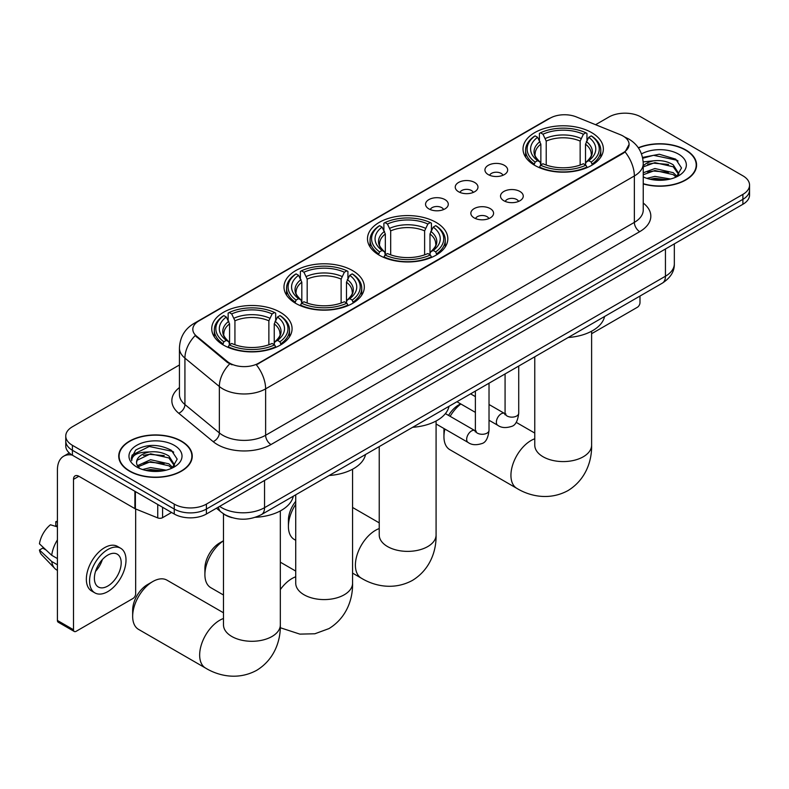 <?xml version="1.0" encoding="UTF-8"?>
<svg xmlns="http://www.w3.org/2000/svg" width="789" height="789" viewBox="0 0 789 789"><rect width="100%" height="100%" fill="white"/><g stroke="black" fill="none" stroke-linecap="round" stroke-linejoin="round"><path stroke-width="1.18" d="M436.061 222.38A40.17 23.197 0 0 0 392.281 217.35A40.17 23.197 0 0 0 367.487 238.781A40.17 23.197 0 0 0 379.253 255.182A40.17 23.197 0 0 0 423.022 260.202A40.17 23.197 0 0 0 447.827 238.781A40.17 23.197 0 0 0 436.061 222.38M352.555 270.588A40.17 23.197 0 0 0 308.785 265.558A40.17 23.197 0 0 0 283.981 286.989A40.17 23.197 0 0 0 295.747 303.39A40.17 23.197 0 0 0 339.526 308.41A40.17 23.197 0 0 0 364.321 286.989A40.17 23.197 0 0 0 352.555 270.588M280.312 312.296A40.17 23.197 0 0 0 236.532 307.266A40.17 23.197 0 0 0 211.738 328.697A40.17 23.197 0 0 0 223.504 345.099A40.17 23.197 0 0 0 267.284 350.129A40.17 23.197 0 0 0 292.078 328.697A40.17 23.197 0 0 0 280.312 312.296M591.592 132.582A40.17 23.197 0 0 0 547.813 127.552A40.17 23.197 0 0 0 523.018 148.983A40.17 23.197 0 0 0 534.784 165.384A40.17 23.197 0 0 0 578.564 170.414A40.17 23.197 0 0 0 603.358 148.983A40.17 23.197 0 0 0 591.592 132.582M488.263 174.606A11.371 6.568 180 0 1 486.004 172.742A11.371 6.568 180 0 1 489.772 164.585A11.371 6.568 180 0 1 504.339 165.325A11.371 6.568 180 0 1 506.597 172.742A11.371 6.568 180 0 1 488.263 174.606M502.958 175.286A6.825 3.935 0 0 0 501.123 173.363A6.825 3.935 0 0 0 494.407 172.367A6.825 3.935 0 0 0 489.644 175.286M458.567 191.747A11.371 6.568 180 0 1 456.318 189.893A11.371 6.568 180 0 1 460.076 181.726A11.371 6.568 180 0 1 474.653 182.466A11.371 6.568 180 0 1 476.901 189.893A11.371 6.568 180 0 1 458.567 191.747M473.262 192.427A6.825 3.935 0 0 0 471.428 190.504A6.825 3.935 0 0 0 464.711 189.508A6.825 3.935 0 0 0 459.957 192.427M428.881 208.888A11.371 6.568 180 0 1 426.622 207.034A11.371 6.568 180 0 1 430.39 198.877A11.371 6.568 180 0 1 444.957 199.607A11.371 6.568 180 0 1 447.215 207.034A11.371 6.568 180 0 1 428.881 208.888M443.576 209.568A6.825 3.935 0 0 0 441.741 207.655A6.825 3.935 0 0 0 435.025 206.649A6.825 3.935 0 0 0 430.261 209.568M503.855 200.751A11.371 6.568 180 0 1 501.597 198.897A11.371 6.568 180 0 1 505.364 190.731A11.371 6.568 180 0 1 519.931 191.471A11.371 6.568 180 0 1 522.19 198.897A11.371 6.568 180 0 1 503.855 200.751M518.551 201.432A6.825 3.935 0 0 0 516.716 199.509A6.825 3.935 0 0 0 510 198.512A6.825 3.935 0 0 0 505.246 201.432M474.169 217.892A11.371 6.568 180 0 1 471.911 216.038A11.371 6.568 180 0 1 475.678 207.882A11.371 6.568 180 0 1 490.245 208.612A11.371 6.568 180 0 1 492.504 216.038A11.371 6.568 180 0 1 474.169 217.892M488.855 218.573A6.825 3.935 0 0 0 487.03 216.65A6.825 3.935 0 0 0 480.304 215.653A6.825 3.935 0 0 0 475.55 218.573M620.371 134.722A20.465 11.815 180 0 1 623.103 136.053A20.465 11.815 180 0 1 629.099 144.407A20.465 11.815 180 0 1 623.103 152.76L258.664 363.167A20.465 11.815 180 0 1 227.429 361.589L196.53 336.114A20.465 11.815 180 0 1 192.822 329.338A20.465 11.815 180 0 1 198.818 320.975L550.032 118.212A20.465 11.815 180 0 1 576.246 116.88L620.371 134.722M232.005 517.653A22.743 13.127 180 0 1 222.823 513.353M643.242 183.926A36.758 21.224 0 0 0 696.579 164.98A36.758 21.224 0 0 0 685.809 149.969A36.758 21.224 0 0 0 638.321 147.77M181.48 441.14A36.758 21.224 0 0 0 141.418 436.544A36.758 21.224 0 0 0 118.735 456.15A36.758 21.224 0 0 0 129.495 471.161A36.758 21.224 0 0 0 169.556 475.757A36.758 21.224 0 0 0 192.25 456.15A36.758 21.224 0 0 0 181.48 441.14M119.109 458.064A36.758 21.224 0 0 0 118.981 458.626M629.099 144.407L625.085 151.932L623.103 153.362L256.356 364.814A26.53 15.316 60 0 1 265.627 388.849A30.317 17.506 180 0 1 222.754 388.849A30.317 17.506 180 0 1 219.352 386.511L184.922 358.127A30.317 17.506 180 0 1 179.438 348.087L179.438 394.5A30.317 17.506 0 0 0 184.922 404.54L219.352 432.924A30.317 17.506 0 0 0 222.754 435.262A30.317 17.506 0 0 0 265.627 435.262L634.356 222.38A30.317 17.506 0 0 0 643.242 210.002L643.242 163.589A30.317 17.506 180 0 1 634.356 175.967A26.53 15.316 -120 0 0 625.085 151.932M179.438 364.972L72.42 426.76A22.743 13.127 0 0 0 65.763 436.041L65.763 445.943A22.743 13.127 0 0 0 72.42 455.223L174.251 514.014L174.251 509.063A22.743 13.127 0 0 0 206.402 509.063L742.893 199.331A22.743 13.127 0 0 0 749.55 190.041A22.743 13.127 0 0 1 742.893 199.331L206.402 509.063A22.743 13.127 0 0 1 174.251 509.063L72.42 450.272L174.251 509.063L174.251 504.112A22.743 13.127 0 0 0 206.402 504.112L742.893 194.38A22.743 13.127 0 0 0 749.55 185.09A22.743 13.127 0 0 0 742.893 175.809L641.062 117.019A22.743 13.127 0 0 0 608.901 117.019L595.587 124.701M65.763 440.992A22.743 13.127 0 0 0 72.42 450.272A22.743 13.127 0 0 1 65.763 440.992M232.025 364.814L227.429 362.486L195.149 335.611A26.53 17.743 129.5 0 0 184.922 358.127L184.922 404.54A7.584 5.069 -50.5 0 1 178.718 413.239A37.902 21.875 180 0 1 179.438 387.557M65.763 436.041A22.743 13.127 0 0 0 72.42 445.321L174.251 504.112M192.003 458.626A36.758 21.224 0 0 0 191.875 458.064M696.332 167.455A36.758 21.224 0 0 0 696.204 166.893M174.251 514.014A22.743 13.127 0 0 0 206.402 514.014L742.893 204.282A22.743 13.127 0 0 0 749.55 194.991L749.55 185.09M643.242 183.679A36.383 21.007 0 0 0 696.204 164.98A36.383 21.007 0 0 0 685.542 150.127A36.383 21.007 0 0 0 638.459 147.977M646.881 178.353L654.909 176.391L670.492 179.004M650.028 179.211L654.909 178.353L667.228 179.685M643.242 172.781L654.909 168.53L673.214 172.673L677.12 176.391M643.242 174.744L654.909 170.493L673.214 174.635L676.104 177.071M643.193 161.893L653.854 160.788A18.946 10.938 0 0 0 643.242 165.868M653.854 160.788C661.133 160.019 667.583 161.36 673.214 164.812L678.767 173.541L678.629 174.98M643.242 166.883L654.909 162.633L673.214 166.775L678.708 174.527M643.242 176.549L644.051 177.298M643.242 176.933A26.53 15.316 0 0 0 678.579 175.809A26.53 15.316 0 0 0 678.579 154.151A26.53 15.316 0 0 0 641.496 153.904M676.42 176.933L681.518 167.958L675.7 159.141L659.298 154.24L642.552 157.425M642.729 158.264L653.568 155.305L676.903 160.226L678.037 161.005M647.7 164.25L653.568 163.165L668.569 164.437M647.7 172.11L653.568 171.026L668.569 172.298M650.53 179.33L653.568 178.886L666.942 179.734M591.612 333.708L637.305 307.315A3.787 2.189 120 0 0 639.987 302.68L639.987 296.043M129.761 471.003A36.383 21.007 0 0 0 169.418 475.56A36.383 21.007 0 0 0 191.875 456.15A36.383 21.007 0 0 0 181.214 441.298A36.383 21.007 0 0 0 141.566 436.751A36.383 21.007 0 0 0 119.109 456.15A36.383 21.007 0 0 0 129.761 471.003M142.553 469.524L150.591 467.561L166.163 470.175M145.699 470.382L150.591 469.524L162.899 470.855M137.444 465.678L150.591 459.701L168.885 463.843L172.791 467.561M138.095 466.753L150.591 461.664L168.885 465.806L171.775 468.242M172.091 468.104L177.19 459.129L171.371 450.312C158.905 443.872 147.01 443.793 135.698 450.085L131.329 458.084L131.743 460.658C131.99 454.898 137.917 451.998 149.535 451.959A18.946 10.938 0 0 0 136.546 462.344A18.946 10.938 0 0 0 137.464 465.707L139.722 468.469M149.535 451.959C156.804 451.19 163.254 452.531 168.885 455.983L174.438 464.711L174.31 466.151M136.546 462.551L137.187 460.234L150.591 453.803L168.885 457.945L174.379 465.697M174.251 445.321A26.53 15.316 0 0 0 136.734 445.321A26.53 15.316 0 0 0 136.734 466.98A26.53 15.316 0 0 0 174.251 466.98A26.53 15.316 0 0 0 174.251 445.321M131.329 458.271L132.157 455.036L149.239 446.475L172.574 451.397L173.708 452.176M143.381 455.421L149.239 454.336L164.24 455.608M143.381 463.281L149.239 462.196L164.24 463.468M146.202 470.5L149.239 470.057L162.613 470.905M444.888 429.058A28.424 16.411 120 0 0 443.941 436.662L443.941 430.469A20.839 12.032 -60 0 1 444.029 428.555M448.566 415.428A20.839 12.032 -60 0 1 458.675 404.944L460.589 403.84L458.675 404.944M460.845 403.988A28.424 16.411 120 0 0 450.134 416.326M443.941 436.662A28.424 16.411 120 0 0 449.829 449.671L516.815 488.352A28.424 16.411 -60 0 1 512.465 465.579A28.424 16.411 -60 0 1 531.027 440.528A28.424 16.411 -60 0 1 534.764 438.773M534.054 164.95L535.139 162.08A36.077 20.83 0 0 1 535.139 135.886L537.615 137.316A32.596 18.818 0 0 0 537.615 160.65L540.071 162.041L540.859 164.97M540.859 163.777L540.859 144.18L537.615 137.316M539.42 140.422L539.42 133.4L540.495 132.789A36.077 20.83 0 0 1 585.872 132.789L583.396 134.219A32.596 18.818 0 0 0 542.98 134.219L546.215 141.083L546.215 165.049M580.152 165.049L580.152 141.083L583.396 134.219M568.198 337.495A41.689 24.064 0 0 0 604.571 316.497M539.42 167.041A37.596 21.707 0 0 0 586.957 167.041L585.872 165.177A36.077 20.83 0 0 1 540.495 165.177L539.42 167.682M586.957 167.682L586.957 167.041M535.139 135.886L534.054 136.497A37.596 21.707 0 0 0 525.592 150.216A37.596 21.707 0 0 0 534.054 163.944M585.872 132.789L586.957 133.4L586.957 140.422M540.495 165.177L542.98 163.747A32.596 18.818 0 0 0 583.396 163.747L585.872 165.177M537.615 160.65L535.139 162.08M542.98 134.219L540.495 132.789M540.071 141.537A29.154 16.835 0 0 0 540.071 162.041L540.209 162.13C536.066 158.125 534.38 155.413 535.139 153.973A28.039 16.194 0 0 1 540.859 144.18M592.312 163.944A37.596 21.707 0 0 0 600.784 150.216A37.596 21.707 0 0 0 592.312 136.497L591.237 135.886A36.077 20.83 0 0 1 591.237 162.08L592.312 164.95M591.237 162.08L588.752 160.65A32.596 18.818 0 0 0 588.752 137.316L591.237 135.886M588.752 137.316L585.517 144.18L585.517 163.777L586.306 162.041L588.752 160.65M585.517 144.18A28.039 16.194 0 0 1 591.227 153.973C591.997 155.423 590.31 158.135 586.168 162.13L586.306 162.041A29.154 16.835 0 0 0 586.306 141.537M585.517 164.97L585.517 163.777M295.727 504.309A28.424 16.411 120 0 0 288.409 526.46L288.409 520.267A20.839 12.032 -60 0 1 295.727 501.331M288.409 526.46A28.424 16.411 120 0 0 294.297 539.469L295.727 540.297M378.523 254.748L379.608 251.878A36.077 20.83 0 0 1 379.608 225.674L382.083 227.114A32.596 18.818 0 0 0 382.083 250.448L384.539 251.839L385.328 254.768M385.328 253.575L385.328 233.978L382.083 227.114M383.888 230.21L383.888 223.198L384.963 222.587A36.077 20.83 0 0 1 430.34 222.587L427.865 224.017A32.596 18.818 0 0 0 387.448 224.017L390.683 230.881L390.683 254.847M424.62 254.847L424.62 230.881L427.865 224.017M412.667 427.293A41.689 24.064 0 0 0 449.04 406.286M383.888 256.829A37.596 21.707 0 0 0 431.425 256.829L430.34 254.975A36.077 20.83 0 0 1 384.963 254.975L383.888 257.48M431.425 257.48L431.425 256.829M379.608 225.674L378.523 226.295A37.596 21.707 0 0 0 370.061 240.014A37.596 21.707 0 0 0 378.523 253.742M430.34 222.587L431.425 223.198L431.425 230.21M384.963 254.975L387.448 253.545A32.596 18.818 0 0 0 427.865 253.545L430.34 254.975M382.083 250.448L379.608 251.878M387.448 224.017L384.963 222.587M384.539 231.335A29.154 16.835 0 0 0 384.539 251.839L384.677 251.928C380.535 247.924 378.838 245.201 379.608 243.771A28.039 16.194 0 0 1 385.328 233.978M436.781 253.742A37.596 21.707 0 0 0 445.252 240.014A37.596 21.707 0 0 0 436.781 226.295L435.706 225.674A36.077 20.83 0 0 1 435.706 251.878L436.781 254.748M435.706 251.878L433.22 250.448A32.596 18.818 0 0 0 433.22 227.114L435.706 225.674M433.22 227.114L429.985 233.978L429.985 253.575L430.774 251.839L433.22 250.448M429.985 233.978A28.039 16.194 0 0 1 435.696 243.771C436.465 245.211 434.778 247.933 430.636 251.928L430.774 251.839A29.154 16.835 0 0 0 430.774 231.335M429.985 254.768L429.985 253.575M223.484 540.8A28.424 16.411 120 0 0 204.903 574.668L204.903 568.474A20.839 12.032 -60 0 1 219.648 542.95L223.484 540.731L219.648 542.95M204.903 574.668A28.424 16.411 120 0 0 210.791 587.677L223.484 595.005M295.027 302.956L296.102 300.086A36.077 20.83 0 0 1 296.102 273.891L298.587 275.322A32.596 18.818 0 0 0 298.587 298.656L301.033 300.047L301.822 302.976M301.822 301.783L301.822 282.186L298.587 275.322M300.382 278.428L300.382 271.406L301.467 270.795A36.077 20.83 0 0 1 346.844 270.795L344.359 272.225A32.596 18.818 0 0 0 303.943 272.225L307.187 279.089L307.187 303.055M341.124 303.055L341.124 279.089L344.359 272.225M329.161 475.501A41.689 24.064 0 0 0 365.534 454.494M300.382 305.037A37.596 21.707 0 0 0 347.919 305.037L346.844 303.183A36.077 20.83 0 0 1 301.467 303.183L300.382 305.688M347.919 305.688L347.919 305.037M296.102 273.891L295.027 274.503A37.596 21.707 0 0 0 286.555 288.222A37.596 21.707 0 0 0 295.027 301.95M346.844 270.795L347.919 271.406L347.919 278.428M301.467 303.183L303.943 301.753A32.596 18.818 0 0 0 344.359 301.753L346.844 303.183M298.587 298.656L296.102 300.086M303.943 272.225L301.467 270.795M301.033 279.543A29.154 16.835 0 0 0 301.033 300.047L301.171 300.136C297.029 296.131 295.342 293.409 296.112 291.979A28.039 16.194 0 0 1 301.822 282.186M353.285 301.95A37.596 21.707 0 0 0 361.747 288.222A37.596 21.707 0 0 0 353.285 274.503L352.2 273.891A36.077 20.83 0 0 1 352.2 300.086L353.285 302.956M352.2 300.086L349.724 298.656A32.596 18.818 0 0 0 349.724 275.322L352.2 273.891M349.724 275.322L346.479 282.186L346.479 301.783L347.278 300.047L349.724 298.656M346.479 282.186A28.039 16.194 0 0 1 352.2 291.979C352.959 293.419 351.273 296.141 347.14 300.136L347.278 300.047A29.154 16.835 0 0 0 347.278 279.543M346.479 302.976L346.479 301.783M132.66 616.377L132.66 610.193A20.839 12.032 -60 0 1 147.395 584.659L152.76 581.562A28.424 16.411 120 0 0 132.66 616.377A28.424 16.411 120 0 0 138.548 629.385L205.544 668.066A28.424 16.411 -60 0 1 201.185 645.294A28.424 16.411 -60 0 1 219.746 620.243A28.424 16.411 -60 0 1 223.484 618.497M222.784 344.665L223.859 341.795A36.077 20.83 0 0 1 223.859 315.6L226.335 317.03A32.596 18.818 0 0 0 226.335 340.365L228.79 341.755L229.579 344.685M229.579 343.491L229.579 323.894L226.335 317.03M228.139 320.137L228.139 313.115L229.214 312.503A36.077 20.83 0 0 1 274.602 312.503L272.116 313.933A32.596 18.818 0 0 0 231.7 313.933L234.935 320.798L234.935 344.763M268.871 344.763L268.871 320.798L272.116 313.933M255.35 517.298A41.689 24.064 0 0 0 293.291 496.212M228.139 346.756A37.596 21.707 0 0 0 275.677 346.756L274.602 344.892A36.077 20.83 0 0 1 229.214 344.892L228.139 347.397M275.677 347.397L275.677 346.756M223.859 315.6L222.784 316.211A37.596 21.707 0 0 0 214.312 329.94A37.596 21.707 0 0 0 222.784 343.659M274.602 312.503L275.677 313.115L275.677 320.137M229.214 344.892L231.7 343.462A32.596 18.818 0 0 0 272.116 343.462L274.602 344.892M226.335 340.365L223.859 341.795M231.7 313.933L229.214 312.503M228.79 321.251A29.154 16.835 0 0 0 228.79 341.755L228.928 341.844C224.786 337.84 223.1 335.128 223.859 333.688A28.039 16.194 0 0 1 229.579 323.894M281.032 343.659A37.596 21.707 0 0 0 289.504 329.94A37.596 21.707 0 0 0 281.032 316.211L279.957 315.6A36.077 20.83 0 0 1 279.957 341.795L281.032 344.665M279.957 341.795L277.481 340.365A32.596 18.818 0 0 0 277.481 317.03L279.957 315.6M277.481 317.03L274.237 323.894L274.237 343.491L275.026 341.755L277.481 340.365M274.237 323.894A28.039 16.194 0 0 1 279.947 333.688C280.716 335.138 279.03 337.85 274.888 341.844L275.026 341.755A29.154 16.835 0 0 0 275.026 321.251M274.237 344.685L274.237 343.491M223.484 612.787L166.972 580.162A28.424 16.411 120 0 0 152.76 581.562L147.395 584.659M162.593 507.288L162.593 517.653L171.568 512.465M72.164 455.075A30.317 17.506 -120 0 0 63.692 456.2A30.317 17.506 -120 0 0 57.41 470.076L57.41 620.46L73.495 629.74L73.495 479.357A7.584 4.379 60 0 1 75.063 475.885A7.584 4.379 60 0 1 78.851 476.26L134.889 508.619L134.889 491.291M73.495 629.74A3.787 2.189 120 0 0 74.274 631.476L58.199 622.196A3.787 2.189 -60 0 1 57.41 620.46M74.274 631.476A3.787 2.189 120 0 0 76.168 631.289L132.976 598.486A3.787 2.189 120 0 0 135.659 593.851L135.659 508.974M162.593 517.653A3.787 2.189 180 0 1 157.741 517.9L135.392 508.866A3.787 2.189 180 0 1 134.889 508.619M107.787 586.049A18.946 10.938 120 0 0 120.175 569.352A18.946 10.938 120 0 0 117.265 554.174A18.946 10.938 120 0 0 107.787 555.111A18.946 10.938 120 0 0 95.41 571.808A18.946 10.938 120 0 0 98.319 586.986A18.946 10.938 120 0 0 107.787 586.049M95.548 571.364A18.946 10.938 120 0 0 102.353 559.588M57.41 522.17L55.802 521.677L55.802 525.484L57.41 526.411M120.678 548.266L117.462 546.402A25.771 14.883 120 0 0 104.572 547.684A25.771 14.883 120 0 0 87.737 570.388A25.771 14.883 120 0 0 91.692 591.04L94.907 592.894A25.771 14.883 120 0 0 107.787 591.622A25.771 14.883 120 0 0 124.623 568.908A25.771 14.883 120 0 0 120.678 548.266A25.771 14.883 120 0 0 107.787 549.538A25.771 14.883 120 0 0 90.952 572.252A25.771 14.883 120 0 0 94.907 592.894M57.41 539.883A25.011 14.439 120 0 0 51.719 555.298L39.45 543.818A19.705 11.381 120 0 1 50.447 524.774L57.41 526.884M57.41 558.582L51.719 555.298M46.087 550.032L42.744 548.108L39.45 550.012L51.719 561.492L57.41 564.776M51.719 561.492A25.011 14.439 120 0 0 54.806 568.474A25.011 14.439 120 0 0 56.7 569.964L57.41 570.378M57.41 521.233A19.705 11.381 120 0 0 55.802 521.677M39.45 550.012A19.705 11.381 120 0 0 41.778 554.914L54.806 568.474M196.53 336.114L196.53 337.011M227.429 361.589L227.429 362.486M258.664 363.167L258.664 363.778M623.103 152.76L623.103 153.362M270.992 444.552A7.584 4.379 60 0 1 265.627 435.262L265.627 388.849L634.356 175.967L634.356 222.38A7.584 4.379 60 0 0 639.721 231.66L270.992 444.552A37.902 21.875 180 0 1 217.389 444.552A37.902 21.875 180 0 1 213.148 441.623L178.718 413.239M643.242 163.589C642.729 152.681 637.936 144.515 628.863 139.071L625.036 137.197A26.53 12.427 112 0 0 624.681 137.069M196.56 322.523A26.53 15.316 -120 0 0 193.818 323.559C184.744 329.003 179.951 337.179 179.438 348.087M193.818 323.559L547.803 119.188A26.53 15.316 60 0 1 549.815 118.33M229.688 363.897A26.53 17.743 129.5 0 0 219.352 386.511L219.352 432.924A7.584 5.069 -50.5 0 1 213.148 441.623M643.242 203.059A37.902 21.875 180 0 1 639.721 231.66M206.402 504.112L206.402 514.014M742.893 194.38L742.893 204.282M72.42 445.321L72.42 455.223M219.648 506.37A30.317 17.506 0 0 0 221.679 507.672A30.317 17.506 0 0 0 264.552 507.672L665.443 276.219A30.317 17.506 0 0 0 674.329 263.842C674.546 271.367 670.542 277.807 662.306 283.162L261.415 514.615A15.159 8.748 60 0 0 264.552 507.672L264.552 480.442M665.443 248.989L665.443 276.219A15.159 8.748 60 0 1 662.306 283.162M218.415 507.08A15.159 10.139 129.5 0 0 221.058 512.012L216.452 508.215M591.612 331.202L591.612 445.174A28.424 16.411 180 0 1 583.288 456.772A28.424 16.411 180 0 1 543.088 456.772A28.424 16.411 180 0 1 534.764 445.174L534.834 446.278M580.152 141.083A28.039 16.194 0 0 0 546.215 141.083M580.951 138.44A29.154 16.835 0 0 0 545.426 138.44M436.08 421.001L436.08 534.962A28.424 16.411 180 0 1 427.756 546.57A28.424 16.411 180 0 1 387.557 546.57A28.424 16.411 180 0 1 379.233 534.962L379.292 536.076M436.08 534.962C436.465 549.243 431.159 568.948 412.45 580.398C393.178 590.872 373.453 585.616 361.283 578.15A28.424 16.411 -60 0 1 356.934 555.367A28.424 16.411 -60 0 1 375.495 530.326A28.424 16.411 -60 0 1 379.233 528.571M424.62 230.881A28.039 16.194 0 0 0 390.683 230.881M425.419 228.238A29.154 16.835 0 0 0 389.894 228.238M352.575 469.208L352.575 583.179A28.424 16.411 180 0 1 344.251 594.778A28.424 16.411 180 0 1 304.051 594.778A28.424 16.411 180 0 1 295.727 583.179L295.796 584.284M280.332 589.58A28.424 16.411 -60 0 1 291.999 578.534A28.424 16.411 -60 0 1 295.727 576.779M341.124 279.089A28.039 16.194 0 0 0 307.187 279.089M341.913 276.446A29.154 16.835 0 0 0 306.388 276.446M280.332 510.917L280.332 624.888A28.424 16.411 180 0 1 272.008 636.486A28.424 16.411 180 0 1 231.808 636.486A28.424 16.411 180 0 1 223.484 624.888L223.553 625.993M268.871 320.798A28.039 16.194 0 0 0 234.935 320.798M269.67 318.154A29.154 16.835 0 0 0 234.146 318.154M518.718 366.057L518.718 413.209A6.825 3.935 180 0 1 516.41 416.158A6.825 3.935 180 0 1 507.071 415.99A6.825 3.935 180 0 1 505.078 413.209L504.852 414.679L505.463 414.176M518.718 413.209C517.781 421.129 515.325 425.547 511.361 426.474C505.719 428.22 501.193 427.825 497.77 425.301A6.825 3.935 -60 0 1 496.725 419.837A6.825 3.935 -60 0 1 501.173 413.821A6.825 3.935 -60 0 1 501.479 413.663A6.825 3.935 -60 0 1 504.585 413.485L505.976 414.038M489.022 383.198L489.022 430.35A6.825 3.935 180 0 1 486.714 433.299A6.825 3.935 180 0 1 477.384 433.131A6.825 3.935 180 0 1 475.382 430.35L475.165 431.82L475.777 431.317M489.022 430.35C488.095 438.27 485.639 442.698 481.665 443.625C476.033 445.361 471.506 444.976 468.074 442.442A6.825 3.935 -60 0 1 467.029 436.978A6.825 3.935 -60 0 1 471.487 430.972A6.825 3.935 -60 0 1 471.792 430.804A6.825 3.935 -60 0 1 474.899 430.626L476.28 431.179M73.495 479.357L78.851 476.26M135.392 491.586L135.392 508.866M157.741 517.9L157.741 504.487M547.803 119.188L552.665 116.92M261.415 514.615C249.216 520.74 237.016 520.74 224.816 514.615L221.058 512.012M674.329 263.842L674.329 243.86M696.204 168.018L696.204 164.98M191.875 459.188L191.875 456.15M119.109 459.188L119.109 456.15M591.612 445.174C591.997 459.445 586.691 479.15 567.981 490.6C548.71 501.084 528.985 495.817 516.815 488.352M525.592 157.159L525.592 150.216M600.784 157.159L600.784 150.216M534.764 433.072L516.154 422.332M534.764 356.796L534.764 445.174M361.283 578.15L352.575 573.12M370.061 246.947L370.061 240.014M445.252 246.947L445.252 240.014M379.233 522.87L352.575 507.475M379.233 446.594L379.233 534.962M352.575 583.179C352.959 597.451 347.653 617.156 328.944 628.606L314.87 633.774L299.859 634.119L280.273 627.728M286.555 295.165L286.555 288.222M361.747 295.165L361.747 288.222M295.727 571.078L280.332 562.182M295.727 494.802L295.727 583.179M280.332 624.888C280.716 639.159 275.41 658.864 256.701 670.315C237.43 680.799 217.715 675.532 205.544 668.066M214.312 336.873L214.312 329.94M289.504 336.873L289.504 329.94M223.484 513.846L223.484 624.888M497.77 425.301L489.022 420.251M475.382 412.381L456.939 401.729M505.078 373.937L505.078 413.209M504.585 413.485L489.022 404.501M475.382 396.62L470.579 393.849M468.074 442.442L436.08 423.969M475.382 391.078L475.382 430.35M474.899 430.626L445.41 413.604M63.692 456.2L69.284 452.965"/></g></svg>
